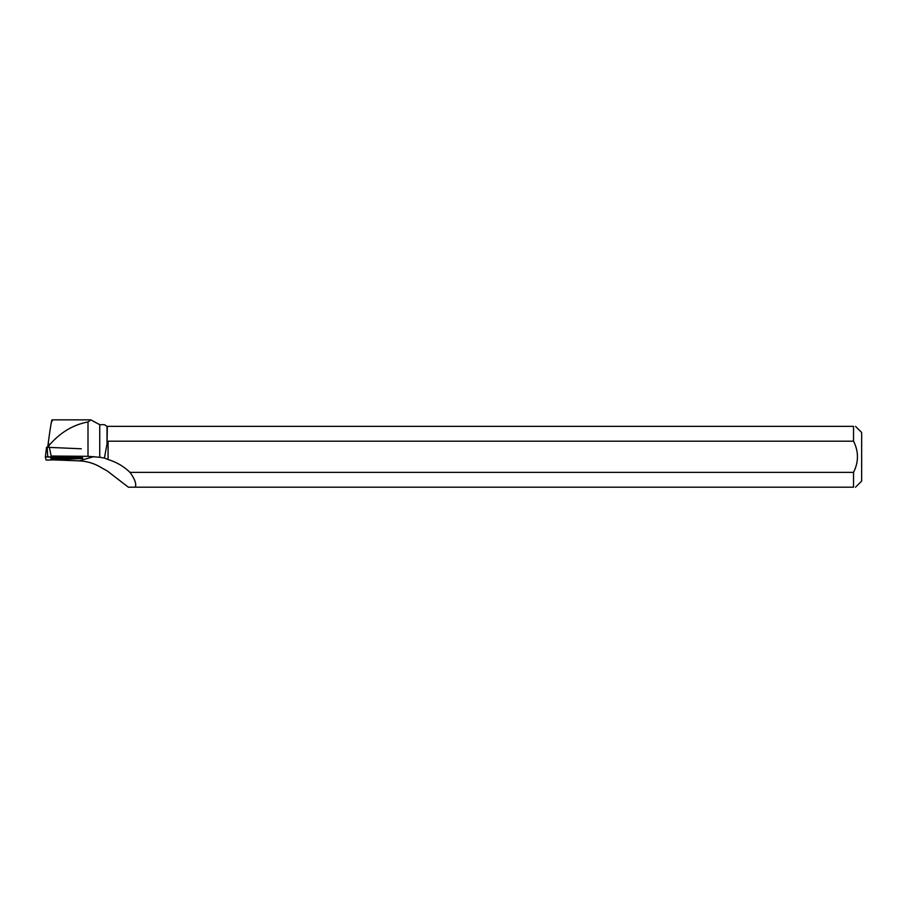 <?xml version="1.0" encoding="UTF-8"?>
<svg xmlns="http://www.w3.org/2000/svg" width="907" height="907" viewBox="0 0 907 907"><rect width="100%" height="100%" fill="white"/><g stroke="black" fill="none" stroke-linecap="round" stroke-linejoin="round"><path stroke-width="1.36" d="M46.552 447.276L45.35 456.913L46.03 459.962L48.468 460.076L82.707 458.443L45.35 456.901L46.552 447.276L81.324 448.784M54.567 457.91A7.766 0.612 -179.9 0 0 50.803 458.42A7.766 0.612 -179.9 0 0 54.726 458.965A7.766 0.612 -179.9 0 0 62.56 458.965A7.766 0.612 -179.9 0 0 66.336 458.443A7.766 0.612 -179.9 0 0 62.368 457.91A7.766 0.612 -179.9 0 0 54.567 457.91M107.321 442.639L108.08 441.187L853.532 441.187L853.532 426.358L107.321 426.358L107.026 444.033L107.026 426.358L104.384 424.669L99.736 424.669L99.736 457.287L88.002 456.323L51.155 456.028L82.594 457.513M135.336 487.195L853.532 487.195L853.532 472.366L129.973 472.366C134.746 478.907 136.538 483.85 135.336 487.195L128.363 487.195L107.026 470.778L102.253 468.193C95.088 463.67 87.401 461.232 79.17 460.869L53.128 459.86M99.736 457.287L104.407 458.058L107.026 444.033M88.002 456.323L88.002 421.97L90.813 419.862L99.736 424.669M129.973 472.366A54.998 52.969 163.8 0 0 108.08 459.543L104.407 458.058M88.002 421.97C73.048 424.737 60.009 432.628 48.876 445.643L48.32 442.435C50.837 424.057 52.107 417.005 52.141 421.279M51.155 456.028L49.375 447.355M48.944 447.332L48.876 445.643M855.539 487.195L861.65 481.084L861.65 432.469L855.539 426.358M853.532 426.358C856.174 426.358 856.174 426.358 853.532 426.358M853.532 441.187C858.748 451.527 858.748 461.912 853.532 472.366M853.532 487.195C856.174 487.195 856.174 487.195 853.532 487.195M108.08 441.187L108.08 459.543M47.708 447.276L48.32 442.435M48.468 460.076L81.925 458.545L47.742 456.799L45.35 456.913L46.03 459.962L48.468 460.076M47.175 447.253L47.742 456.799M81.879 458.33L81.823 457.411M93.852 456.595L79.17 460.869M90.813 419.862L52.016 419.862"/></g></svg>
